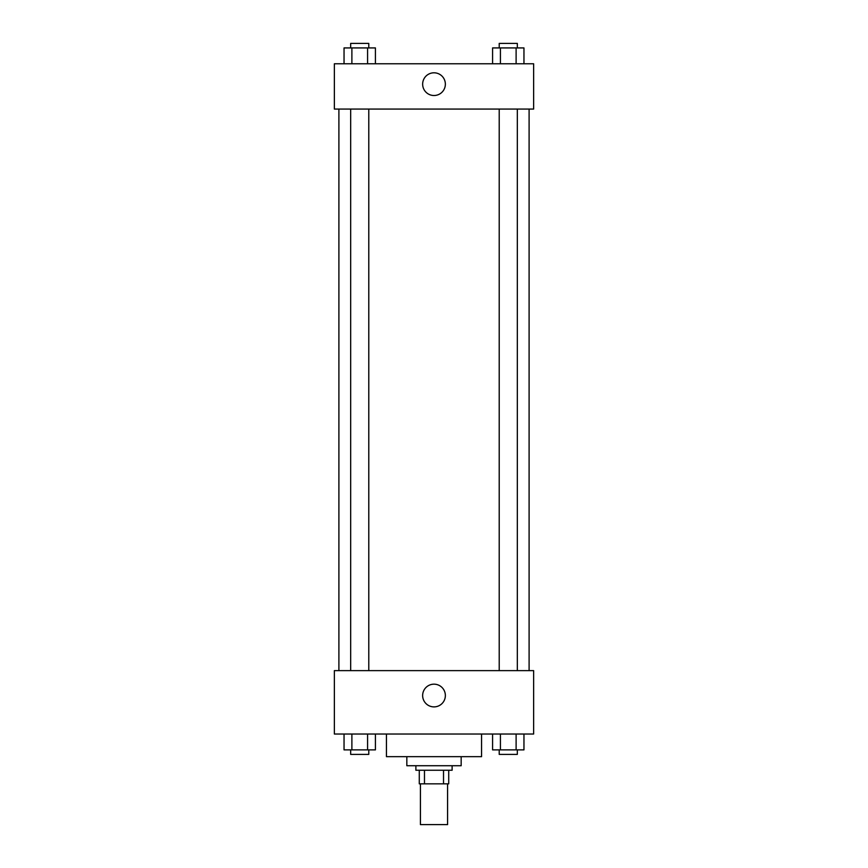 <?xml version="1.0" encoding="UTF-8"?>
<svg xmlns="http://www.w3.org/2000/svg" width="868" height="868" viewBox="0 0 868 868"><rect width="100%" height="100%" fill="white"/><g stroke="black" fill="none" stroke-linecap="round" stroke-linejoin="round"><path stroke-width="1.3" d="M420.416 783.837L420.416 824.6L447.584 824.6L447.584 783.837M443.526 770.252L443.526 783.837L419.277 783.837L419.277 770.252M443.526 783.837L448.723 783.837L448.723 770.252L448.723 783.837M452.119 765.728L452.119 770.252L415.88 770.252L415.88 765.728M424.474 770.252L424.474 783.837M461.168 756.668L461.168 765.728L406.832 765.728L406.832 756.668M481.556 734.024L481.556 756.668L386.444 756.668L386.444 734.024M533.636 734.024L334.364 734.024L334.364 670.628L533.636 670.628L533.636 734.024M434 706.888A11.36 11.36 0 0 1 424.159 689.854A11.36 11.36 0 0 1 443.841 689.854A11.36 11.36 0 0 1 434 706.888M529.1 109.064L529.1 670.628M499.209 670.628L499.209 109.064M368.791 109.064L368.791 670.628M533.636 109.064L334.364 109.064L334.364 63.776L533.636 63.776L533.636 109.064M445.36 84.163A11.36 11.36 0 0 1 428.325 93.994A11.36 11.36 0 0 1 428.325 74.322A11.36 11.36 0 0 1 445.36 84.163M523.957 63.776L523.957 47.924L492.579 47.924L492.579 63.776M516.113 47.924L516.113 63.776M500.424 47.924L500.424 63.776M499.209 47.924L499.209 43.4L517.328 43.4L517.328 47.924M375.421 63.776L375.421 47.924L344.043 47.924L344.043 63.776M367.576 47.924L367.576 63.776M351.887 47.924L351.887 63.776M350.672 47.924L350.672 43.4L368.791 43.4L368.791 47.924M523.957 734.024L523.957 749.876L492.579 749.876L492.579 734.024M516.113 734.024L516.113 749.876M500.424 734.024L500.424 749.876M517.328 749.876L517.328 754.4L499.209 754.4L499.209 749.876M375.421 734.024L375.421 749.876L344.043 749.876L344.043 734.024M367.576 734.024L367.576 749.876M351.887 734.024L351.887 749.876M368.791 749.876L368.791 754.4L350.672 754.4L350.672 749.876M338.9 109.064L338.9 670.628M517.328 670.628L517.328 109.064M350.672 109.064L350.672 670.628"/></g></svg>
